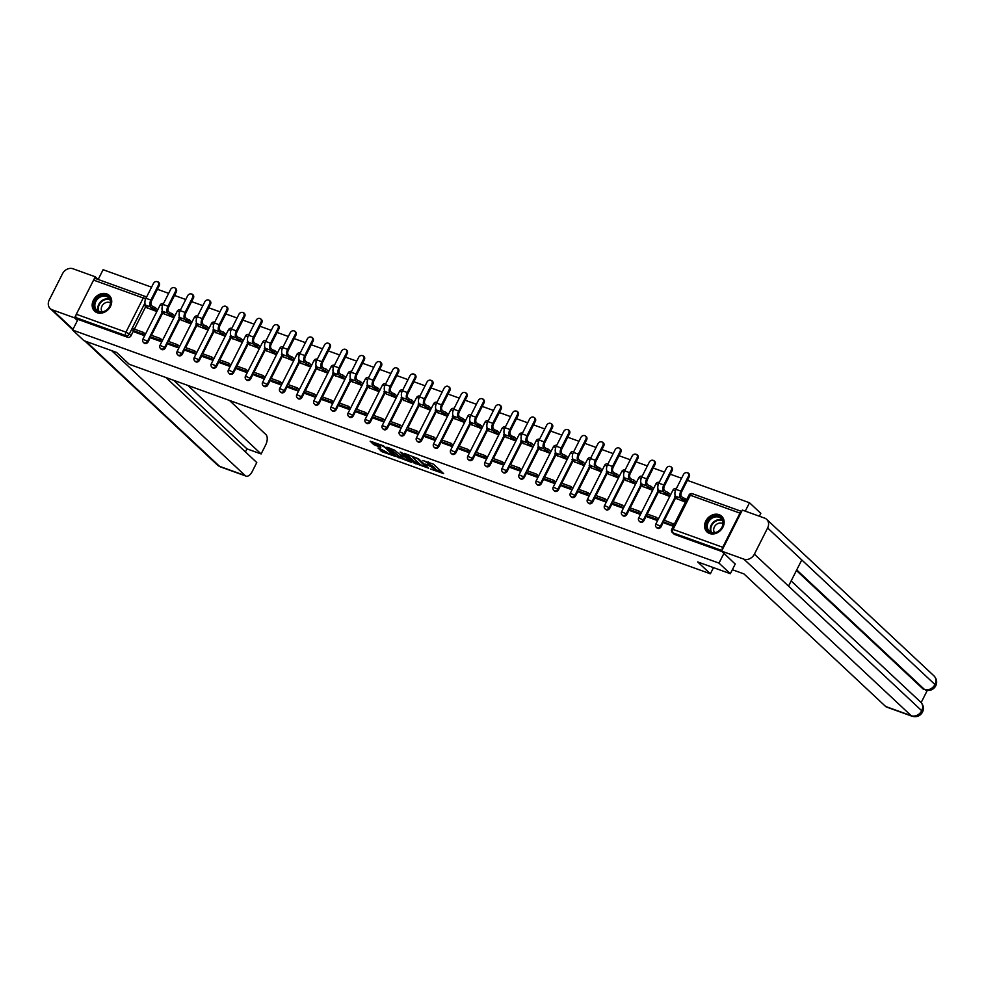 <?xml version="1.0" encoding="UTF-8"?>
<svg xmlns="http://www.w3.org/2000/svg" width="985" height="985" viewBox="0 0 985 985"><rect width="100%" height="100%" fill="white"/><g stroke="black" fill="none" stroke-linecap="round" stroke-linejoin="round"><path stroke-width="1.48" d="M430.543 469.008L443.644 473.625L433.585 464.218L422.774 460.451A4.322 0.813 -153.2 0 1 428.007 463.369L428.844 464.157A4.322 0.813 -153.2 0 1 429.263 464.858A4.322 0.813 -153.2 0 1 427.194 464.588L425.348 464.144L427.97 465.314A4.322 0.813 -153.2 0 1 433.203 468.232L434.04 469.008A4.322 0.813 -153.2 0 1 434.459 469.722A4.322 0.813 -153.2 0 1 432.39 469.451L430.543 469.008M709.606 533.501A10.749 8.853 -46.9 0 0 721.98 528.723A10.749 8.853 -46.9 0 0 721.697 516.251A10.749 8.853 -46.9 0 0 719.112 514.675A10.749 8.853 -46.9 0 0 706.737 519.452A10.749 8.853 -46.9 0 0 707.021 531.937A10.749 8.853 -46.9 0 0 709.606 533.501M97.183 312.713A10.749 8.853 -46.9 0 0 109.557 307.936A10.749 8.853 -46.9 0 0 109.286 295.451A10.749 8.853 -46.9 0 0 106.7 293.887A10.749 8.853 -46.9 0 0 94.326 298.664A10.749 8.853 -46.9 0 0 94.597 311.137A10.749 8.853 -46.9 0 0 97.183 312.713M378.031 448.027L381.971 451.721L395.305 456.375L383.485 445.836L370.138 441.181L373.684 444.58L380.752 447.449L379.582 445.737A3.62 0.69 -153.2 0 1 379.225 445.146A3.62 0.69 -153.2 0 1 381.835 445.725A3.62 0.69 -153.2 0 1 385.332 447.818L391.956 454.011A3.62 0.69 -153.2 0 1 392.301 454.602A3.62 0.69 -153.2 0 1 389.691 454.011A3.62 0.69 -153.2 0 1 386.194 451.93L378.031 448.027M735.278 563.925L730.328 573.701L697.675 561.93L710.37 573.799L129.294 364.315L116.599 352.433L83.934 340.662L72.607 330.061L719.001 563.112L723.95 553.324M730.328 573.701L719.001 563.112M413.786 462.864L428.635 468.22L418.576 458.813L404.244 453.322L413.786 462.864L414.402 461.657L419.45 463.8M411.385 462.322L397.053 456.831L386.871 447.202L394.591 450.157L400.304 454.885L404.552 456.277L400.169 452.078L401.683 452.62L411.595 461.903M145.743 306.594L134.366 329.125M133.431 330.972L131.067 335.663L129.306 334.013A2.758 2.265 133.1 0 1 125.895 335.626L76.239 317.736A2.758 1.465 -70.2 0 1 76.325 314.252L93.587 280.097A2.758 1.465 -70.2 0 1 95.656 278.57A2.758 1.465 -70.2 0 1 95.939 278.743M759.373 516.226L760.826 513.345L749.499 502.756L687.419 480.372M681.571 478.267L670.317 474.204M664.469 472.098L653.227 468.047M647.367 465.93L636.125 461.879M630.277 459.773L619.036 455.723M613.175 453.605L601.933 449.554M596.085 447.436L584.844 443.385M578.983 441.28L567.742 437.229M561.893 435.111L550.64 431.061M544.791 428.955L533.55 424.892M527.689 422.787L516.448 418.736M510.599 416.618L499.358 412.567M493.497 410.462L482.256 406.411M476.408 404.293L465.154 400.242M459.305 398.137L448.064 394.074M442.203 391.968L430.962 387.918M425.114 385.8L413.872 381.749M408.012 379.644L396.77 375.581M390.922 373.475L379.681 369.424M373.82 367.306L362.579 363.256M356.73 361.15L345.476 357.099M339.628 354.982L328.387 350.931M322.526 348.825L311.285 344.762M305.436 342.657L294.195 338.606M288.334 336.488L277.093 332.438M271.244 330.332L260.003 326.269M254.142 324.163L242.901 320.113M237.053 317.995L225.799 313.944M219.95 311.839L208.709 307.788M202.848 305.67L191.607 301.619M185.759 299.514L174.517 295.451M168.657 293.345L157.415 289.295M151.567 287.177L103.105 269.705L98.168 279.469M72.607 330.061L78.012 319.386L76.239 317.736M741.57 511.584A2.758 1.465 109.8 0 0 739.981 513.136L722.719 547.291A2.758 1.465 109.8 0 0 722.227 549.876M745.263 511.141L749.499 502.756M676.892 498.742L685.437 502.128M664.579 523.121L673.235 526.273M647.477 516.965L657.34 520.536L658.251 518.726L657.574 518.492M659.802 492.574L669.529 496.403L670.44 494.581L668.052 492.389L667.264 493.953L669.64 496.181M630.388 510.796L640.238 514.379L641.149 512.569L640.484 512.323M642.7 486.418L652.427 490.235L653.289 488.4M613.286 504.64L623.136 508.211L624.059 506.401L623.382 506.155M625.61 480.249L635.337 484.066L636.199 482.244M596.196 498.472L606.046 502.054L606.957 500.232L606.28 499.998M608.508 474.093L618.235 477.91L619.097 476.075M579.094 492.303L588.944 495.886L589.867 494.076L589.19 493.83M591.406 467.924L601.145 471.741L602.007 469.907M561.992 486.147L571.854 489.717L572.765 487.907L572.088 487.673M574.317 461.756L584.043 465.573L584.905 463.75M544.902 479.978L554.752 483.561L555.663 481.751L554.998 481.505M557.214 455.599L566.954 459.416L567.803 457.582M527.8 473.822L537.662 477.393L538.573 475.583L537.896 475.336M540.125 449.431L549.852 453.248L550.763 451.438L548.374 449.234L547.586 450.81L549.962 453.026M510.71 467.653L520.56 471.224L521.471 469.414L520.806 469.18M523.023 443.262L532.75 447.091L533.611 445.257M493.608 461.485L503.458 465.068L504.382 463.258L503.704 463.012M505.933 437.106L515.66 440.923L516.522 439.088M476.518 455.329L486.368 458.899L487.279 457.089L486.602 456.843M488.831 430.938L498.558 434.754L499.42 432.932M459.416 449.16L469.266 452.743L470.177 450.933L469.513 450.687M471.729 424.781L481.468 428.598L482.33 426.764M442.314 442.991L452.177 446.574L453.088 444.764L452.41 444.518M454.639 418.613L464.366 422.43L465.228 420.595M425.224 436.835L435.075 440.406L435.986 438.596L435.321 438.362M437.537 412.444L447.276 416.261L448.126 414.439M408.122 430.667L417.972 434.25L418.896 432.44L418.219 432.193M420.447 406.288L430.174 410.105L431.036 408.27M401.658 426.53L399.861 424.843L390.097 421.321L389.309 422.897L391.02 424.523L400.883 428.081L401.794 426.271L401.117 426.025M403.345 400.119L413.072 403.936L413.934 402.114M373.931 418.342L383.781 421.912L384.704 420.102L384.027 419.869M386.243 393.951L395.982 397.78L396.844 395.945M356.829 412.173L366.691 415.756L367.602 413.946L366.925 413.7M369.153 387.794L378.88 391.611L379.742 389.777M339.739 406.017L349.589 409.588L350.5 407.778L349.835 407.531M352.051 381.626L361.79 385.443L362.64 383.621M322.637 399.848L332.499 403.431L333.41 401.621L332.733 401.375M334.962 375.47L344.688 379.287L345.55 377.452M305.547 393.68L315.397 397.263L316.308 395.453L315.643 395.207M317.86 369.301L327.586 373.118L328.448 371.283M288.445 387.524L298.295 391.094L299.218 389.284L298.541 389.05M300.77 363.133L310.497 366.962L311.358 365.127M281.981 383.387L280.171 381.7L270.419 378.178L269.631 379.742L271.343 381.38L281.205 384.938L282.116 383.128L281.439 382.882M283.668 356.976L293.395 360.793L294.256 358.959M254.253 375.199L264.103 378.769L265.027 376.959L264.349 376.713M266.566 350.808L276.305 354.625L277.167 352.802M237.151 369.03L247.013 372.613L247.924 370.791L247.247 370.557M249.476 344.651L259.203 348.468L260.065 346.634M220.061 362.862L229.911 366.445L230.822 364.635L230.158 364.388M232.374 338.483L242.113 342.3L242.963 340.465M202.959 356.705L212.809 360.276L213.733 358.466L213.055 358.232M215.284 332.314L225.011 336.131L225.873 334.309M185.87 350.537L195.72 354.12L196.631 352.31L195.966 352.064M198.182 326.158L207.909 329.975L208.771 328.14M168.767 344.368L178.617 347.951L179.541 346.141L178.864 345.895M181.092 319.99L190.819 323.806L191.681 321.984M162.303 340.244L160.493 338.544L150.742 335.035L149.954 336.599L151.665 338.237L161.528 341.783L162.439 339.973L161.762 339.739M163.99 313.821L173.717 317.65L174.579 315.816M134.576 332.043L144.426 335.626L145.337 333.817L144.672 333.57M146.888 307.665L156.627 311.482L157.489 309.647M162.845 312.75L151.468 335.294M150.533 337.141L148.169 341.82L147.541 341.241A2.758 2.265 133.1 0 1 143.465 342.46L144.093 343.039A2.758 2.265 -46.9 0 0 148.169 341.82M179.947 318.918L168.558 341.45M167.622 343.309L165.258 347.988L164.63 347.397A2.758 2.265 133.1 0 1 160.555 348.616L161.183 349.207A2.758 2.265 -46.9 0 0 165.258 347.988M197.037 325.087L185.66 347.619M184.724 349.466L182.36 354.144L181.732 353.566A2.758 2.265 133.1 0 1 177.657 354.785L178.285 355.376A2.758 2.265 -46.9 0 0 182.36 354.144M214.139 331.243L202.75 353.787M201.814 355.634L199.45 360.313L198.822 359.734A2.758 2.265 133.1 0 1 194.759 360.953L195.375 361.532A2.758 2.265 -46.9 0 0 199.45 360.313M231.229 337.412L219.852 359.944M218.916 361.79L216.552 366.482L215.924 365.891A2.758 2.265 133.1 0 1 211.849 367.11L212.477 367.7A2.758 2.265 -46.9 0 0 216.552 366.482M248.331 343.58L236.942 366.112M236.018 367.959L233.642 372.638L233.026 372.059A2.758 2.265 133.1 0 1 228.951 373.278L229.579 373.869A2.758 2.265 -46.9 0 0 233.642 372.638M265.433 349.737L254.044 372.268M253.108 374.128L250.744 378.806L250.116 378.215A2.758 2.265 133.1 0 1 246.041 379.447L246.669 380.025A2.758 2.265 -46.9 0 0 250.744 378.806M282.523 355.905L271.146 378.437M270.21 380.284L267.846 384.975L267.218 384.384A2.758 2.265 133.1 0 1 263.143 385.603L263.771 386.194A2.758 2.265 -46.9 0 0 267.846 384.975M299.625 362.061L288.236 384.606M287.3 386.452L284.936 391.131L284.308 390.552A2.758 2.265 133.1 0 1 280.232 391.771L280.86 392.35A2.758 2.265 -46.9 0 0 284.936 391.131M316.714 368.23L305.338 390.762M304.402 392.621L302.038 397.3L301.41 396.709A2.758 2.265 133.1 0 1 297.335 397.928L297.962 398.519A2.758 2.265 -46.9 0 0 302.038 397.3M333.817 374.398L322.427 396.93M321.492 398.777L319.128 403.456L318.5 402.877A2.758 2.265 133.1 0 1 314.437 404.096L315.052 404.687A2.758 2.265 -46.9 0 0 319.128 403.456M350.906 380.555L339.529 403.099M338.594 404.946L336.23 409.625L335.602 409.034A2.758 2.265 133.1 0 1 331.526 410.265L332.154 410.844A2.758 2.265 -46.9 0 0 336.23 409.625M368.008 386.723L356.619 409.255M355.696 411.102L353.332 415.793L352.704 415.202A2.758 2.265 133.1 0 1 348.628 416.421L349.256 417.012A2.758 2.265 -46.9 0 0 353.332 415.793M385.11 392.892L373.721 415.424M372.786 417.271L370.422 421.949L369.794 421.371A2.758 2.265 133.1 0 1 365.718 422.59L366.346 423.168A2.758 2.265 -46.9 0 0 370.422 421.949M402.2 399.048L390.823 421.58M389.888 423.439L387.524 428.118L386.896 427.527A2.758 2.265 133.1 0 1 382.82 428.758L383.448 429.337A2.758 2.265 -46.9 0 0 387.524 428.118M419.302 405.217L407.913 427.749M406.977 429.595L404.613 434.286L403.985 433.695A2.758 2.265 133.1 0 1 399.922 434.914L400.538 435.505A2.758 2.265 -46.9 0 0 404.613 434.286M436.392 411.373L425.015 433.917M424.079 435.764L421.715 440.443L421.087 439.864A2.758 2.265 133.1 0 1 417.012 441.083L417.64 441.662A2.758 2.265 -46.9 0 0 421.715 440.443M453.494 417.541L442.105 440.073M441.169 441.933L438.805 446.611L438.19 446.02A2.758 2.265 133.1 0 1 434.114 447.239L434.742 447.83A2.758 2.265 -46.9 0 0 438.805 446.611M470.584 423.71L459.207 446.242M458.271 448.089L455.907 452.768L455.279 452.189A2.758 2.265 133.1 0 1 451.204 453.408L451.832 453.999A2.758 2.265 -46.9 0 0 455.907 452.768M487.686 429.866L476.309 452.41M475.373 454.257L473.009 458.936L472.381 458.345A2.758 2.265 133.1 0 1 468.306 459.576L468.934 460.155A2.758 2.265 -46.9 0 0 473.009 458.936M504.788 436.035L493.399 458.567M492.463 460.414L490.099 465.105L489.471 464.514A2.758 2.265 133.1 0 1 485.396 465.733L486.024 466.324A2.758 2.265 -46.9 0 0 490.099 465.105M521.878 442.203L510.501 464.735M509.565 466.582L507.201 471.261L506.573 470.682A2.758 2.265 133.1 0 1 502.498 471.901L503.126 472.48A2.758 2.265 -46.9 0 0 507.201 471.261M538.98 448.36L527.591 470.892M526.655 472.751L524.291 477.429L523.663 476.838A2.758 2.265 133.1 0 1 519.6 478.057L520.215 478.648A2.758 2.265 -46.9 0 0 524.291 477.429M556.069 454.528L544.693 477.06M543.757 478.907L541.393 483.598L540.765 483.007A2.758 2.265 133.1 0 1 536.69 484.226L537.317 484.817A2.758 2.265 -46.9 0 0 541.393 483.598M573.171 460.685L561.782 483.229M560.859 485.076L558.483 489.754L557.867 489.176A2.758 2.265 133.1 0 1 553.792 490.395L554.42 490.973A2.758 2.265 -46.9 0 0 558.483 489.754M590.274 466.853L578.885 489.385M577.949 491.232L575.585 495.923L574.957 495.332A2.758 2.265 133.1 0 1 570.881 496.551L571.509 497.142A2.758 2.265 -46.9 0 0 575.585 495.923M607.363 473.022L595.987 495.553M595.051 497.4L592.687 502.079L592.059 501.5A2.758 2.265 133.1 0 1 587.983 502.719L588.611 503.31A2.758 2.265 -46.9 0 0 592.687 502.079M624.465 479.178L613.076 501.71M612.141 503.569L609.777 508.248L609.149 507.657A2.758 2.265 133.1 0 1 605.073 508.888L605.701 509.467A2.758 2.265 -46.9 0 0 609.777 508.248M641.555 485.346L630.178 507.878M629.243 509.725L626.879 514.416L626.251 513.825A2.758 2.265 133.1 0 1 622.175 515.044L622.803 515.635A2.758 2.265 -46.9 0 0 626.879 514.416M658.657 491.503L647.268 514.047M646.332 515.894L643.968 520.572L643.353 519.994A2.758 2.265 133.1 0 1 639.277 521.213L639.905 521.791A2.758 2.265 -46.9 0 0 643.968 520.572M675.747 497.671L664.37 520.203M663.434 522.062L661.07 526.741L660.442 526.15A2.758 2.265 133.1 0 1 656.367 527.369L656.995 527.96A2.758 2.265 -46.9 0 0 661.07 526.741M710.37 573.799L713.485 567.631M78.012 319.386L127.656 337.289A2.758 2.265 -46.9 0 0 131.067 335.663M722.103 551.6L674.75 534.523A2.758 2.265 133.1 0 1 674.097 534.129L672.324 532.479A2.758 2.265 133.1 0 0 672.989 532.873L721.907 550.516M434.459 469.722L435.075 468.515A4.322 0.813 -153.2 0 0 434.656 467.801L434.04 469.008M429.472 464.464A4.322 0.813 -153.2 0 1 433.819 467.025L434.656 467.801M429.263 464.858L429.879 463.652A4.322 0.813 -153.2 0 0 429.46 462.95L428.844 464.157M428.524 462.076A4.322 0.813 -153.2 0 1 428.623 462.162L429.46 462.95M434.68 469.291L441.711 471.827M406.263 454.048L414.402 461.657M426.148 467.198L417.689 458.838L414.981 457.643A4.322 0.813 -153.2 0 0 412.912 457.36A4.322 0.813 -153.2 0 0 413.331 458.074L419.364 463.726A4.322 0.813 -153.2 0 0 424.584 466.631L426.148 467.198M409.982 460.389L409.243 460.118M402.717 457.766L399.307 456.535L398.691 457.742M389.531 448.015L399.307 456.535M402.902 457.939A3.62 0.69 -153.2 0 0 406.399 460.02A3.62 0.69 -153.2 0 0 408.997 460.611A3.62 0.69 -153.2 0 0 408.652 460.007L404.687 456.917L400.439 455.538L402.902 457.939M372.81 441.994L379.385 445.528M380.038 448.754L385.997 451.746M392.547 454.11L393.249 454.356M688.133 472.96L688.872 473.65A3.103 2.561 133.1 0 1 689.217 476.802L688.478 476.112A3.103 2.561 -46.9 0 0 683.553 474.339L675.956 489.36A5.504 2.943 109.8 0 0 675.796 496.329L677.015 497.474L674.602 496.6L677.434 499.247M675.205 495.418L674.602 496.6M688.478 476.112L680.894 491.146A5.504 2.943 109.8 0 0 680.721 498.102L681.952 499.247L682.74 497.684L681.521 496.538A3.718 1.982 -70.2 0 1 681.632 491.835L689.217 476.802M682.74 497.684L685.154 498.545L684.366 500.121L685.782 501.451M686.57 499.875L685.154 498.545M674.257 524.266L663.656 519.945L662.856 521.521L673.469 525.83M662.856 521.521L664.629 523.17M673.408 523.466L672.607 525.03M681.952 499.247L684.366 500.121M732.347 569.724L743.921 573.898L885.638 706.479L911.224 715.713L743.897 559.16L721.599 551.12L735.204 564.048M743.897 559.16A8.471 6.981 -46.9 0 0 754.387 554.173L788.542 586.112L801.765 559.923L767.623 527.972L754.387 554.173M767.623 527.972A8.471 6.981 -46.9 0 0 766.662 519.354A8.471 6.981 -46.9 0 0 764.631 518.122L742.333 510.082L721.599 551.12M921.147 702.576L927.279 690.436M912.085 716.243C916.715 717.425 920.199 716.046 922.514 712.081L921.714 710.714A8.471 6.981 -46.9 0 1 911.224 715.713A8.262 4.408 109.8 0 0 912.085 716.243L886.488 707.021A8.262 4.408 -70.2 0 1 885.638 706.479M923.007 688.921L923.868 689.451A8.262 4.408 -70.2 0 1 923.007 688.921L796.422 570.5M796.717 569.921L924.484 689.451A8.471 6.981 -46.9 0 0 934.95 684.526L935.75 685.88C937.388 682.26 936.797 678.936 934.002 675.907L766.662 519.354M111.625 350.648L245.166 475.57A8.262 4.408 109.8 0 0 246.016 476.112A8.262 4.408 109.8 0 0 252.234 471.532L256.777 462.531L165.899 377.514M72.791 329.704L50.198 308.564A8.471 6.981 -46.9 0 1 49.25 299.945L62.486 273.756A8.471 6.981 -46.9 0 1 72.976 268.757L95.274 276.797L98.106 279.445M50.198 308.564A8.471 6.981 -46.9 0 0 52.242 309.807L74.54 317.847L76.116 314.732M93.834 279.654L95.274 276.797M245.425 451.918L246.964 448.864L261.111 453.962L265.654 444.974A8.262 4.408 109.8 0 0 265.888 434.533L229.419 400.415M261.111 453.962L187.852 385.418M74.54 317.847L77.421 320.544M246.964 448.864L173.705 380.321M722.214 527.184A9.296 7.671 133.1 0 1 710.702 532.663A9.296 7.671 133.1 0 1 707.415 521.853A9.296 7.671 133.1 0 1 718.927 516.374A9.296 7.671 133.1 0 1 722.214 527.184M708.252 522.309A8.606 7.092 -46.9 0 0 709.225 531.063A8.606 7.092 -46.9 0 0 721.943 527.258A8.606 7.092 -46.9 0 0 720.983 518.492A8.606 7.092 -46.9 0 0 708.252 522.309M722.916 523.786A6.132 5.048 -46.9 0 0 714.384 526.913A6.132 5.048 -46.9 0 0 714.617 532.651M722.461 517.076A10.675 8.803 -46.9 0 0 722.103 516.719A10.675 8.803 -46.9 0 0 706.319 521.459A10.675 8.803 -46.9 0 0 707.525 532.306A10.675 8.803 -46.9 0 0 707.895 532.639M109.791 306.384A9.296 7.671 133.1 0 1 98.278 311.876A9.296 7.671 133.1 0 1 95.003 301.053A9.296 7.671 133.1 0 1 106.515 295.574A9.296 7.671 133.1 0 1 109.791 306.384M95.828 301.521A8.606 7.092 -46.9 0 0 96.801 310.275A8.606 7.092 -46.9 0 0 109.532 306.458A8.606 7.092 -46.9 0 0 108.559 297.704A8.606 7.092 -46.9 0 0 95.828 301.521M110.505 302.986A6.132 5.048 -46.9 0 0 101.96 306.113A6.132 5.048 -46.9 0 0 102.206 311.863M110.037 296.276A10.675 8.803 -46.9 0 0 109.692 295.931A10.675 8.803 -46.9 0 0 93.907 300.659A10.675 8.803 -46.9 0 0 95.102 311.519A10.675 8.803 -46.9 0 0 95.471 311.839M671.031 466.804L671.77 467.493A3.103 2.561 133.1 0 1 672.127 470.645L671.388 469.956A3.103 2.561 -46.9 0 0 666.451 468.171L658.854 483.204A5.504 2.943 109.8 0 0 658.694 490.161L659.925 491.306L657.512 490.431L660.344 493.079M658.103 489.25L657.512 490.431M671.388 469.956L663.791 484.977A5.504 2.943 109.8 0 0 663.631 491.934L664.85 493.079L665.651 491.515L664.419 490.37A3.718 1.982 -70.2 0 1 664.53 485.679L672.127 470.645M665.651 491.515L668.052 492.389M658.115 518.996L656.305 517.297L646.554 513.788L645.766 515.352L655.517 518.873L657.278 520.523M645.766 515.352L647.527 517.002M656.305 517.297L655.517 518.873M664.85 493.079L667.264 493.953M653.942 460.635L654.68 461.325A3.103 2.561 133.1 0 1 655.025 464.477L654.286 463.787A3.103 2.561 -46.9 0 0 649.349 462.014L641.764 477.035A5.504 2.943 109.8 0 0 641.604 483.992L642.823 485.137L640.41 484.275L643.242 486.922M641.013 483.093L640.41 484.275M654.286 463.787L646.689 478.821A5.504 2.943 109.8 0 0 646.529 485.777L647.761 486.922L648.549 485.346L647.33 484.201A3.718 1.982 -70.2 0 1 647.441 479.51L655.025 464.477M648.549 485.346L650.962 486.221L650.162 487.784L652.55 490.013M653.338 488.449L650.962 486.221M641.013 512.828L639.216 511.141L629.452 507.62L628.664 509.196L638.415 512.705L640.188 514.355M628.664 509.196L630.425 510.846M639.216 511.141L638.415 512.705M647.761 486.922L650.162 487.784M636.839 454.467L637.578 455.168A3.103 2.561 133.1 0 1 637.935 458.32L637.184 457.619A3.103 2.561 -46.9 0 0 632.259 455.846L624.662 470.879A5.504 2.943 109.8 0 0 624.502 477.836L625.721 478.981L623.32 478.107L626.14 480.754M623.911 476.925L623.32 478.107M637.184 457.619L629.6 472.652A5.504 2.943 109.8 0 0 629.44 479.609L630.659 480.754L631.447 479.19L630.228 478.045A3.718 1.982 -70.2 0 1 630.338 473.342L637.935 458.32M631.447 479.19L633.86 480.052L633.072 481.628L635.448 483.844M636.236 482.281L633.86 480.052M623.924 506.659L622.114 504.973L612.362 501.451L611.562 503.027L621.326 506.549L623.086 508.198M611.562 503.027L613.335 504.677M622.114 504.973L621.326 506.549M630.659 480.754L633.072 481.628M619.75 448.31L620.488 449A3.103 2.561 133.1 0 1 620.833 452.152L620.094 451.462A3.103 2.561 -46.9 0 0 615.157 449.677L607.573 464.711A5.504 2.943 109.8 0 0 607.413 471.667L608.631 472.812L606.218 471.95L609.05 474.598M606.822 470.756L606.218 471.95M620.094 451.462L612.498 466.484A5.504 2.943 109.8 0 0 612.338 473.453L613.556 474.598L614.357 473.022L613.126 471.877A3.718 1.982 -70.2 0 1 613.236 467.185L620.833 452.152M614.357 473.022L616.77 473.896L615.97 475.459L618.346 477.688M619.146 476.112L616.77 473.896M606.822 500.503L605.012 498.804L595.26 495.295L594.472 496.859L604.224 500.38L605.984 502.03M594.472 496.859L596.233 498.508M605.012 498.804L604.224 500.38M613.556 474.598L615.97 475.459M602.648 442.142L603.386 442.831A3.103 2.561 133.1 0 1 603.731 445.983L602.992 445.294A3.103 2.561 -46.9 0 0 598.067 443.521L590.471 458.542A5.504 2.943 109.8 0 0 590.31 465.511L591.529 466.656L589.116 465.782L591.948 468.429M589.719 464.6L589.116 465.782M602.992 445.294L595.408 460.327A5.504 2.943 109.8 0 0 595.236 467.284L596.467 468.429L597.255 466.853L596.036 465.72A3.718 1.982 -70.2 0 1 596.147 461.017L603.731 445.983M597.255 466.853L599.668 467.727L598.88 469.303L601.256 471.519M602.044 469.956L599.668 467.727M589.732 494.335L587.922 492.648L578.17 489.126L577.37 490.702L587.134 494.211L588.895 495.861M577.37 490.702L579.143 492.352M587.922 492.648L587.134 494.211M596.467 468.429L598.88 469.303M585.546 435.986L586.284 436.675A3.103 2.561 133.1 0 1 586.641 439.827L585.903 439.138A3.103 2.561 -46.9 0 0 580.965 437.352L573.381 452.386A5.504 2.943 109.8 0 0 573.208 459.342L574.44 460.488L572.026 459.613L574.858 462.26M572.617 458.431L572.026 459.613M585.903 439.138L578.306 454.159A5.504 2.943 109.8 0 0 578.146 461.115L579.365 462.26L580.165 460.697L578.934 459.552A3.718 1.982 -70.2 0 1 579.045 454.848L586.641 439.827M580.165 460.697L582.566 461.559L581.778 463.135L584.154 465.363M584.955 463.787L582.566 461.559M572.63 488.178L570.82 486.479L561.068 482.97L560.28 484.534L570.032 488.055L571.792 489.705M560.28 484.534L562.041 486.184M570.82 486.479L570.032 488.055M579.365 462.26L581.778 463.135M568.456 429.817L569.195 430.507A3.103 2.561 133.1 0 1 569.539 433.659L568.801 432.969A3.103 2.561 -46.9 0 0 563.876 431.196L556.279 446.217A5.504 2.943 109.8 0 0 556.119 453.174L557.338 454.319L554.924 453.457L557.756 456.104M555.528 452.275L554.924 453.457M568.801 432.969L561.216 448.003A5.504 2.943 109.8 0 0 561.044 454.959L562.275 456.104L563.063 454.528L561.844 453.383A3.718 1.982 -70.2 0 1 561.955 448.692L569.539 433.659M563.063 454.528L565.476 455.402L564.688 456.966L567.064 459.195M567.852 457.631L565.476 455.402M555.54 482.01L553.73 480.323L543.979 476.802L543.178 478.365L552.93 481.887L554.703 483.536M543.178 478.365L544.939 480.015M553.73 480.323L552.93 481.887M562.275 456.104L564.688 456.966M551.354 423.648L552.092 424.35A3.103 2.561 133.1 0 1 552.45 427.502L551.711 426.8A3.103 2.561 -46.9 0 0 546.774 425.027L539.177 440.061A5.504 2.943 109.8 0 0 539.017 447.018L540.248 448.163L537.835 447.288L540.667 449.936M538.426 446.106L537.835 447.288M551.711 426.8L544.114 441.834A5.504 2.943 109.8 0 0 543.954 448.791L545.173 449.936L545.973 448.372L544.742 447.227A3.718 1.982 -70.2 0 1 544.853 442.524L552.45 427.502M545.973 448.372L548.374 449.234M538.438 475.841L536.628 474.154L526.876 470.633L526.088 472.209L535.84 475.718L537.601 477.368M526.088 472.209L527.849 473.859M536.628 474.154L535.84 475.718M545.173 449.936L547.586 450.81M534.264 417.492L535.003 418.182A3.103 2.561 133.1 0 1 535.347 421.334L534.609 420.644A3.103 2.561 -46.9 0 0 529.671 418.859L522.087 433.892A5.504 2.943 109.8 0 0 521.927 440.849L523.146 441.994L520.733 441.12L523.564 443.767M521.336 439.938L520.733 441.12M534.609 420.644L527.012 435.665A5.504 2.943 109.8 0 0 526.852 442.622L528.083 443.767L528.871 442.203L527.652 441.058A3.718 1.982 -70.2 0 1 527.751 436.367L535.347 421.334M528.871 442.203L531.284 443.078L530.484 444.641L532.86 446.87M533.661 445.294L531.284 443.078M521.336 469.685L519.538 467.986L509.774 464.477L508.986 466.04L518.738 469.562L520.499 471.212M508.986 466.04L510.747 467.69M519.538 467.986L518.738 469.562M528.083 443.767L530.484 444.641M517.162 411.324L517.901 412.013A3.103 2.561 133.1 0 1 518.245 415.165L517.507 414.476A3.103 2.561 -46.9 0 0 512.582 412.703L504.985 427.724A5.504 2.943 109.8 0 0 504.825 434.68L506.044 435.826L503.643 434.964L506.462 437.611M504.234 433.782L503.643 434.964M517.507 414.476L509.922 429.509A5.504 2.943 109.8 0 0 509.762 436.466L510.981 437.611L511.769 436.035L510.55 434.89A3.718 1.982 -70.2 0 1 510.661 430.199L518.245 415.165M511.769 436.035L514.182 436.909L513.394 438.473L515.771 440.701M516.559 439.138L514.182 436.909M504.246 463.516L502.436 461.83L492.685 458.308L491.884 459.884L501.648 463.393L503.409 465.043M491.884 459.884L493.657 461.534M502.436 461.83L501.648 463.393M510.981 437.611L513.394 438.473M500.06 405.155L500.811 405.857A3.103 2.561 133.1 0 1 501.156 409.009L500.417 408.307A3.103 2.561 -46.9 0 0 495.48 406.534L487.895 421.568A5.504 2.943 109.8 0 0 487.723 428.524L488.954 429.669L486.541 428.795L489.373 431.442M487.144 427.613L486.541 428.795M500.417 408.307L492.82 423.341A5.504 2.943 109.8 0 0 492.66 430.297L493.879 431.442L494.679 429.879L493.448 428.734A3.718 1.982 -70.2 0 1 493.559 424.03L501.156 409.009M494.679 429.879L497.093 430.74L496.292 432.316L498.669 434.533M499.469 432.969L497.093 430.74M487.144 457.348L485.334 455.661L475.583 452.14L474.795 453.716L484.546 457.237L486.307 458.887M474.795 453.716L476.555 455.365M485.334 455.661L484.546 457.237M493.879 431.442L496.292 432.316M482.97 398.999L483.709 399.688A3.103 2.561 133.1 0 1 484.054 402.84L483.315 402.151A3.103 2.561 -46.9 0 0 478.39 400.366L470.793 415.399A5.504 2.943 109.8 0 0 470.633 422.356L471.852 423.501L469.439 422.639L472.271 425.286M470.042 421.445L469.439 422.639M483.315 402.151L475.73 417.172A5.504 2.943 109.8 0 0 475.558 424.141L476.789 425.286L477.577 423.71L476.358 422.565A3.718 1.982 -70.2 0 1 476.469 417.874L484.054 402.84M477.577 423.71L479.99 424.584L479.202 426.148L481.579 428.377M482.367 426.8L479.99 424.584M470.054 451.192L468.244 449.492L458.493 445.983L457.693 447.547L467.444 451.068L469.217 452.718M457.693 447.547L459.466 449.197M468.244 449.492L467.444 451.068M476.789 425.286L479.202 426.148M465.868 392.83L466.607 393.52A3.103 2.561 133.1 0 1 466.964 396.672L466.225 395.982A3.103 2.561 -46.9 0 0 461.288 394.209L453.691 409.231A5.504 2.943 109.8 0 0 453.531 416.199L454.762 417.344L452.349 416.47L455.181 419.117M452.94 415.288L452.349 416.47M466.225 395.982L458.628 411.016A5.504 2.943 109.8 0 0 458.468 417.972L459.687 419.117L460.488 417.554L459.256 416.409A3.718 1.982 -70.2 0 1 459.367 411.705L466.964 396.672M460.488 417.554L462.888 418.416L462.1 419.992L464.477 422.208M465.277 420.644L462.888 418.416M452.952 445.023L451.142 443.336L441.391 439.815L440.603 441.391L450.354 444.9L452.115 446.55M440.603 441.391L442.363 443.041M451.142 443.336L450.354 444.9M459.687 419.117L462.1 419.992M448.778 386.674L449.517 387.364A3.103 2.561 133.1 0 1 449.862 390.516L449.123 389.826A3.103 2.561 -46.9 0 0 444.186 388.041L436.601 403.074A5.504 2.943 109.8 0 0 436.441 410.031L437.66 411.176L435.247 410.302L438.079 412.949M435.85 409.12L435.247 410.302M449.123 389.826L441.526 404.847A5.504 2.943 109.8 0 0 441.366 411.804L442.597 412.949L443.385 411.385L442.166 410.24A3.718 1.982 -70.2 0 1 442.277 405.537L449.862 390.516M443.385 411.385L445.799 412.259L444.998 413.823L447.387 416.052M448.175 414.476L445.799 412.259M435.863 438.867L434.053 437.168L424.289 433.659L423.501 435.222L433.252 438.744L435.025 440.394M423.501 435.222L425.261 436.872M434.053 437.168L433.252 438.744M442.597 412.949L444.998 413.823M431.676 380.505L432.415 381.195A3.103 2.561 133.1 0 1 432.772 384.347L432.021 383.658A3.103 2.561 -46.9 0 0 427.096 381.885L419.499 396.906A5.504 2.943 109.8 0 0 419.339 403.862L420.57 405.007L418.157 404.145L420.989 406.793M418.748 402.963L418.157 404.145M432.021 383.658L424.437 398.691A5.504 2.943 109.8 0 0 424.276 405.648L425.495 406.793L426.283 405.217L425.064 404.072A3.718 1.982 -70.2 0 1 425.175 399.381L432.772 384.347M426.283 405.217L428.697 406.091L427.909 407.655L430.285 409.883M431.073 408.319L428.697 406.091M418.76 432.698L416.95 431.011L407.199 427.49L406.399 429.054L416.162 432.575L417.923 434.225M406.399 429.054L408.172 430.716M416.95 431.011L416.162 432.575M425.495 406.793L427.909 407.655M414.587 374.337L415.325 375.039A3.103 2.561 133.1 0 1 415.67 378.191L414.931 377.489A3.103 2.561 -46.9 0 0 409.994 375.716L402.409 390.75A5.504 2.943 109.8 0 0 402.249 397.706L403.468 398.851L401.055 397.977L403.887 400.624M401.658 396.795L401.055 397.977M414.931 377.489L407.334 392.522A5.504 2.943 109.8 0 0 407.174 399.479L408.393 400.624L409.194 399.06L407.962 397.915A3.718 1.982 -70.2 0 1 408.073 393.212L415.67 378.191M409.194 399.06L411.607 399.922L410.807 401.498L413.183 403.715M413.983 402.151L411.607 399.922M389.309 422.897L399.06 426.406L400.821 428.069M399.861 424.843L399.06 426.406M408.393 400.624L410.807 401.498M397.484 368.181L398.223 368.87A3.103 2.561 133.1 0 1 398.568 372.022L397.829 371.333A3.103 2.561 -46.9 0 0 392.904 369.547L385.307 384.581A5.504 2.943 109.8 0 0 385.147 391.537L386.366 392.683L383.965 391.808L386.785 394.468M384.556 390.626L383.965 391.808M397.829 371.333L390.245 386.354A5.504 2.943 109.8 0 0 390.085 393.323L391.304 394.468L392.092 392.892L390.873 391.747A3.718 1.982 -70.2 0 1 390.983 387.056L398.568 372.022M392.092 392.892L394.505 393.766L393.717 395.33L396.093 397.558M396.881 395.982L394.505 393.766M384.569 420.373L382.759 418.674L373.007 415.165L372.207 416.729L381.971 420.25L383.731 421.9M372.207 416.729L373.98 418.379M382.759 418.674L381.971 420.25M391.304 394.468L393.717 395.33M380.382 362.012L381.121 362.702A3.103 2.561 133.1 0 1 381.478 365.854L380.739 365.164A3.103 2.561 -46.9 0 0 375.802 363.391L368.218 378.412A5.504 2.943 109.8 0 0 368.045 385.369L369.276 386.514L366.863 385.652L369.695 388.299M367.454 384.47L366.863 385.652M380.739 365.164L373.143 380.198A5.504 2.943 109.8 0 0 372.983 387.154L374.202 388.299L375.002 386.723L373.771 385.578A3.718 1.982 -70.2 0 1 373.881 380.887L381.478 365.854M375.002 386.723L377.415 387.598L376.615 389.161L378.991 391.39M379.791 389.826L377.415 387.598M367.467 414.205L365.657 412.518L355.905 408.997L355.117 410.573L364.869 414.082L366.629 415.732M355.117 410.573L356.878 412.223M365.657 412.518L364.869 414.082M374.202 388.299L376.615 389.161M363.293 355.844L364.031 356.545A3.103 2.561 133.1 0 1 364.376 359.697L363.637 358.996A3.103 2.561 -46.9 0 0 358.712 357.223L351.116 372.256A5.504 2.943 109.8 0 0 350.956 379.213L352.174 380.358L349.761 379.484L352.593 382.131M350.364 378.302L349.761 379.484M363.637 358.996L356.053 374.029A5.504 2.943 109.8 0 0 355.881 380.986L357.112 382.131L357.9 380.567L356.681 379.422A3.718 1.982 -70.2 0 1 356.792 374.719L364.376 359.697M357.9 380.567L360.313 381.429L359.525 383.005L361.901 385.233M362.689 383.658L360.313 381.429M350.377 408.049L348.567 406.349L338.815 402.84L338.015 404.404L347.767 407.925L349.54 409.575M338.015 404.404L339.776 406.054M348.567 406.349L347.767 407.925M357.112 382.131L359.525 383.005M346.191 349.687L346.929 350.377A3.103 2.561 133.1 0 1 347.286 353.529L346.548 352.839A3.103 2.561 -46.9 0 0 341.61 351.054L334.013 366.088A5.504 2.943 109.8 0 0 333.853 373.044L335.085 374.189L332.671 373.327L335.503 375.974M333.262 372.145L332.671 373.327M346.548 352.839L338.951 367.873A5.504 2.943 109.8 0 0 338.791 374.829L340.01 375.974L340.81 374.398L339.579 373.253A3.718 1.982 -70.2 0 1 339.69 368.562L347.286 353.529M340.81 374.398L343.211 375.273L342.423 376.836L344.799 379.065M345.587 377.489L343.211 375.273M333.275 401.88L331.465 400.193L321.713 396.672L320.925 398.236L330.677 401.757L332.438 403.407M320.925 398.236L322.686 399.885M331.465 400.193L330.677 401.757M340.01 375.974L342.423 376.836M329.101 343.519L329.84 344.208A3.103 2.561 133.1 0 1 330.184 347.36L329.446 346.671A3.103 2.561 -46.9 0 0 324.508 344.898L316.924 359.919A5.504 2.943 109.8 0 0 316.764 366.888L317.983 368.033L315.569 367.159L318.401 369.806M316.173 365.977L315.569 367.159M329.446 346.671L321.849 361.704A5.504 2.943 109.8 0 0 321.689 368.661L322.92 369.806L323.708 368.242L322.489 367.097A3.718 1.982 -70.2 0 1 322.587 362.394L330.184 347.36M323.708 368.242L326.121 369.104L325.321 370.68L327.697 372.896M328.498 371.333L326.121 369.104M316.173 395.711L314.375 394.025L304.611 390.503L303.823 392.079L313.575 395.588L315.348 397.238M303.823 392.079L305.584 393.729M314.375 394.025L313.575 395.588M322.92 369.806L325.321 370.68M311.999 337.363L312.738 338.052A3.103 2.561 133.1 0 1 313.082 341.204L312.344 340.514A3.103 2.561 -46.9 0 0 307.418 338.729L299.822 353.763A5.504 2.943 109.8 0 0 299.662 360.719L300.881 361.864L298.48 360.99L301.299 363.637M299.071 359.808L298.48 360.99M312.344 340.514L304.759 355.536A5.504 2.943 109.8 0 0 304.599 362.492L305.818 363.637L306.606 362.074L305.387 360.929A3.718 1.982 -70.2 0 1 305.498 356.225L313.082 341.204M306.606 362.074L309.019 362.948L308.231 364.512L310.607 366.74M311.395 365.164L309.019 362.948M299.083 389.555L297.273 387.856L287.522 384.347L286.721 385.911L296.485 389.432L298.246 391.082M286.721 385.911L288.494 387.561M297.273 387.856L296.485 389.432M305.818 363.637L308.231 364.512M294.897 331.194L295.648 331.883A3.103 2.561 133.1 0 1 295.993 335.035L295.254 334.346A3.103 2.561 -46.9 0 0 290.316 332.573L282.732 347.594A5.504 2.943 109.8 0 0 282.56 354.551L283.791 355.696L281.378 354.834L284.209 357.481M281.981 353.652L281.378 354.834M295.254 334.346L287.657 349.379A5.504 2.943 109.8 0 0 287.497 356.336L288.716 357.481L289.516 355.905L288.285 354.76A3.718 1.982 -70.2 0 1 288.396 350.069L295.993 335.035M289.516 355.905L291.929 356.779L291.129 358.343L293.505 360.572M294.306 359.008L291.929 356.779M269.631 379.742L279.383 383.263L281.144 384.913M280.171 381.7L279.383 383.263M288.716 357.481L291.129 358.343M277.807 325.025L278.546 325.727A3.103 2.561 133.1 0 1 278.89 328.879L278.152 328.177A3.103 2.561 -46.9 0 0 273.227 326.404L265.63 341.438A5.504 2.943 109.8 0 0 265.47 348.394L266.689 349.54L264.275 348.665L267.107 351.313M264.879 347.483L264.275 348.665M278.152 328.177L270.567 343.211A5.504 2.943 109.8 0 0 270.395 350.167L271.626 351.313L272.414 349.749L271.195 348.604A3.718 1.982 -70.2 0 1 271.306 343.9L278.89 328.879M272.414 349.749L274.827 350.611L274.039 352.187L276.416 354.403M277.204 352.839L274.827 350.611M264.891 377.218L263.081 375.531L253.33 372.01L252.529 373.586L262.281 377.095L264.054 378.757M252.529 373.586L254.302 375.236M263.081 375.531L262.281 377.095M271.626 351.313L274.039 352.187M260.705 318.869L261.444 319.559A3.103 2.561 133.1 0 1 261.801 322.711L261.062 322.021A3.103 2.561 -46.9 0 0 256.125 320.236L248.54 335.269A5.504 2.943 109.8 0 0 248.368 342.226L249.599 343.371L247.186 342.509L250.018 345.156M247.777 341.315L247.186 342.509M261.062 322.021L253.465 337.042A5.504 2.943 109.8 0 0 253.305 344.011L254.524 345.156L255.324 343.58L254.093 342.435A3.718 1.982 -70.2 0 1 254.204 337.744L261.801 322.711M255.324 343.58L257.725 344.454L256.937 346.018L259.314 348.247M260.114 346.671L257.725 344.454M247.789 371.062L245.979 369.363L236.228 365.854L235.44 367.417L245.191 370.939L246.952 372.589M235.44 367.417L237.2 369.067M245.979 369.363L245.191 370.939M254.524 345.156L256.937 346.018M243.615 312.701L244.354 313.39A3.103 2.561 133.1 0 1 244.699 316.542L243.96 315.853A3.103 2.561 -46.9 0 0 239.035 314.08L231.438 329.101A5.504 2.943 109.8 0 0 231.278 336.07L232.497 337.215L230.084 336.341L232.916 338.988M230.687 335.159L230.084 336.341M243.96 315.853L236.363 330.886A5.504 2.943 109.8 0 0 236.203 337.843L237.434 338.988L238.222 337.412L237.003 336.267A3.718 1.982 -70.2 0 1 237.114 331.576L244.699 316.542M238.222 337.412L240.635 338.286L239.835 339.862L242.224 342.078M243.012 340.514L240.635 338.286M230.699 364.893L228.889 363.206L219.126 359.685L218.338 361.261L228.089 364.77L229.862 366.42M218.338 361.261L220.098 362.911M228.889 363.206L228.089 364.77M237.434 338.988L239.835 339.862M226.513 306.544L227.252 307.234A3.103 2.561 133.1 0 1 227.609 310.386L226.858 309.696A3.103 2.561 -46.9 0 0 221.933 307.911L214.336 322.945A5.504 2.943 109.8 0 0 214.176 329.901L215.407 331.046L212.994 330.172L215.826 332.819M213.585 328.99L212.994 330.172M226.858 309.696L219.273 324.718A5.504 2.943 109.8 0 0 219.113 331.674L220.332 332.819L221.12 331.256L219.901 330.11A3.718 1.982 -70.2 0 1 220.012 325.407L227.609 310.386M221.12 331.256L223.533 332.117L222.745 333.693L225.122 335.922M225.91 334.346L223.533 332.117M213.597 358.737L211.787 357.038L202.036 353.529L201.248 355.092L210.999 358.614L212.76 360.264M201.248 355.092L203.008 356.742M211.787 357.038L210.999 358.614M220.332 332.819L222.745 333.693M209.423 300.376L210.162 301.065A3.103 2.561 133.1 0 1 210.507 304.217L209.768 303.528A3.103 2.561 -46.9 0 0 204.831 301.742L197.246 316.776A5.504 2.943 109.8 0 0 197.086 323.733L198.305 324.878L195.892 324.016L198.724 326.663M196.495 322.834L195.892 324.016M209.768 303.528L202.171 318.561A5.504 2.943 109.8 0 0 202.011 325.518L203.242 326.663L204.03 325.087L202.811 323.942A3.718 1.982 -70.2 0 1 202.91 319.251L210.507 304.217M204.03 325.087L206.444 325.961L205.643 327.525L208.02 329.753M208.82 328.177L206.444 325.961M196.495 352.568L194.698 350.882L184.934 347.36L184.146 348.924L193.897 352.445L195.658 354.095M184.146 348.924L185.906 350.574M194.698 350.882L193.897 352.445M203.242 326.663L205.643 327.525M192.321 294.207L193.06 294.909A3.103 2.561 133.1 0 1 193.405 298.061L192.666 297.359A3.103 2.561 -46.9 0 0 187.741 295.586L180.144 310.62A5.504 2.943 109.8 0 0 179.984 317.576L181.203 318.721L178.802 317.847L181.622 320.494M179.393 316.665L178.802 317.847M192.666 297.359L185.081 312.393A5.504 2.943 109.8 0 0 184.921 319.349L186.14 320.494L186.928 318.931L185.709 317.786A3.718 1.982 -70.2 0 1 185.82 313.082L193.405 298.061M186.928 318.931L189.342 319.793L188.554 321.369L190.93 323.585M191.718 322.021L189.342 319.793M179.405 346.4L177.596 344.713L167.844 341.192L167.044 342.768L176.807 346.277L178.568 347.927M167.044 342.768L168.817 344.418M177.596 344.713L176.807 346.277M186.14 320.494L188.554 321.369M175.219 288.051L175.97 288.74A3.103 2.561 133.1 0 1 176.315 291.892L175.576 291.203A3.103 2.561 -46.9 0 0 170.639 289.418L163.054 304.451A5.504 2.943 109.8 0 0 162.882 311.408L164.113 312.553L161.7 311.679L164.532 314.326M162.303 310.497L161.7 311.679M175.576 291.203L167.979 306.224A5.504 2.943 109.8 0 0 167.819 313.181L169.038 314.326L169.839 312.762L168.607 311.617A3.718 1.982 -70.2 0 1 168.718 306.926L176.315 291.892M169.839 312.762L172.252 313.636L171.452 315.2L173.828 317.429M174.628 315.853L172.252 313.636M149.954 336.599L159.705 340.12L161.466 341.77M160.493 338.544L159.705 340.12M169.038 314.326L171.452 315.2M158.129 281.882L158.868 282.572A3.103 2.561 133.1 0 1 159.213 285.724L158.474 285.034A3.103 2.561 -46.9 0 0 153.549 283.261L145.952 298.283A5.504 2.943 109.8 0 0 145.792 305.239L147.011 306.384L144.598 305.522L147.43 308.17M145.201 304.34L144.598 305.522M158.474 285.034L150.89 300.068A5.504 2.943 109.8 0 0 150.717 307.024L151.949 308.17L152.737 306.594L151.518 305.449A3.718 1.982 -70.2 0 1 151.628 300.757L159.213 285.724M152.737 306.594L155.15 307.468L154.362 309.031L156.738 311.26M157.526 309.696L155.15 307.468M145.214 334.075L143.404 332.388L133.652 328.867L132.852 330.443L142.603 333.952L144.376 335.602M132.852 330.443L134.625 332.093M143.404 332.388L142.603 333.952M151.949 308.17L154.362 309.031M144.918 303.084L129.306 334.013L125.969 332.154L143.231 297.987L93.587 280.097M76.325 314.252L125.969 332.154A2.758 1.465 109.8 0 0 125.895 335.626L127.656 337.289M739.981 513.136L690.325 495.233L673.075 529.401L722.719 547.291M162.217 312.171L147.541 341.241L142.887 339.209A2.758 2.758 0 0 0 143.465 342.46M179.319 318.34L164.63 347.397L159.989 345.366A2.758 2.758 0 0 0 160.555 348.616M196.409 324.496L181.732 353.566L177.078 351.534A2.758 2.758 0 0 0 177.657 354.785M213.511 330.664L198.822 359.734L194.18 357.69A2.758 2.758 0 0 0 194.759 360.953M230.613 336.821L215.924 365.891L211.27 363.859A2.758 2.758 0 0 0 211.849 367.11M247.703 342.989L233.026 372.059L228.372 370.028A2.758 2.758 0 0 0 228.951 373.278M264.805 349.158L250.116 378.215L245.462 376.184A2.758 2.758 0 0 0 246.041 379.447M281.895 355.314L267.218 384.384L262.564 382.352A2.758 2.758 0 0 0 263.143 385.603M298.997 361.483L284.308 390.552L279.666 388.521A2.758 2.758 0 0 0 280.232 391.771M316.087 367.651L301.41 396.709L296.756 394.677A2.758 2.758 0 0 0 297.335 397.928M333.189 373.808L318.5 402.877L313.858 400.846A2.758 2.758 0 0 0 314.437 404.096M350.291 379.976L335.602 409.034L330.948 407.002A2.758 2.758 0 0 0 331.526 410.265M367.38 386.132L352.704 415.202L348.05 413.171A2.758 2.758 0 0 0 348.628 416.421M384.482 392.301L369.794 421.371L365.152 419.339A2.758 2.758 0 0 0 365.718 422.59M401.572 398.469L386.896 427.527L382.242 425.495A2.758 2.758 0 0 0 382.82 428.758M418.674 404.626L403.985 433.695L399.344 431.664A2.758 2.758 0 0 0 399.922 434.914M435.764 410.794L421.087 439.864L416.433 437.833A2.758 2.758 0 0 0 417.012 441.083M452.866 416.95L438.19 446.02L433.535 443.989A2.758 2.758 0 0 0 434.114 447.239M469.968 423.119L455.279 452.189L450.625 450.157A2.758 2.758 0 0 0 451.204 453.408M487.058 429.288L472.381 458.345L467.727 456.314A2.758 2.758 0 0 0 468.306 459.576M504.16 435.444L489.471 464.514L484.829 462.482A2.758 2.758 0 0 0 485.396 465.733M521.25 441.612L506.573 470.682L501.919 468.651A2.758 2.758 0 0 0 502.498 471.901M538.352 447.781L523.663 476.838L519.021 474.807A2.758 2.758 0 0 0 519.6 478.057M555.454 453.937L540.765 483.007L536.111 480.975A2.758 2.758 0 0 0 536.69 484.226M572.544 460.106L557.867 489.176L553.213 487.132A2.758 2.758 0 0 0 553.792 490.395M589.646 466.262L574.957 495.332L570.303 493.3A2.758 2.758 0 0 0 570.881 496.551M606.735 472.431L592.059 501.5L587.405 499.469A2.758 2.758 0 0 0 587.983 502.719M623.837 478.599L609.149 507.657L604.507 505.625A2.758 2.758 0 0 0 605.073 508.888M640.927 484.755L626.251 513.825L621.597 511.794A2.758 2.758 0 0 0 622.175 515.044M658.029 490.924L643.353 519.994L638.699 517.962A2.758 2.758 0 0 0 639.277 521.213M675.131 497.093L660.442 526.15L655.788 524.119A2.758 2.758 0 0 0 656.367 527.369M655.788 524.119L673.05 489.964L675.439 490.592M638.699 517.962L655.948 483.795L658.337 484.423M621.597 511.794L638.859 477.627L641.247 478.254M604.507 505.625L621.757 471.47L624.145 472.098M587.405 499.469L604.667 465.302L607.056 465.93M570.303 493.3L587.565 459.145L589.953 459.761M553.213 487.132L570.463 452.977L572.851 453.605M536.111 480.975L553.373 446.808L555.762 447.436M519.021 474.807L536.271 440.652L538.66 441.28M501.919 468.651L519.181 434.483L521.57 435.111M484.829 462.482L502.079 428.315L504.468 428.943M467.727 456.314L484.989 422.159L487.378 422.787M450.625 450.157L467.887 415.99L470.276 416.618M433.535 443.989L450.785 409.834L453.174 410.45M416.433 437.833L433.695 403.665L436.084 404.293M399.344 431.664L416.593 397.497L418.982 398.125M382.242 425.495L399.504 391.34L401.892 391.968M365.152 419.339L382.402 385.172L384.79 385.8M348.05 413.171L365.312 379.003L367.688 379.631M330.948 407.002L348.21 372.847L350.598 373.475M313.858 400.846L331.108 366.679L333.496 367.306M296.756 394.677L314.018 360.522L316.407 361.15M279.666 388.521L296.916 354.354L299.305 354.982M262.564 382.352L279.826 348.185L282.215 348.813M245.462 376.184L262.724 342.029L265.113 342.657M228.372 370.028L245.622 335.86L248.011 336.488M211.27 363.859L228.532 329.692L230.921 330.32M194.18 357.69L211.43 323.536L213.819 324.163M177.078 351.534L194.34 317.367L196.729 317.995M159.989 345.366L177.238 311.211L179.627 311.839M142.887 339.209L160.149 305.042L162.537 305.67M674.75 534.523L672.989 532.873A2.758 1.465 109.8 0 1 673.075 529.401L671.758 529.216A2.758 2.758 0 0 0 672.324 532.479M145.583 296.645A2.758 2.265 133.1 0 1 146.457 297.285L146.248 297.039A2.758 2.758 0 0 0 145.3 296.46A2.758 1.465 -70.2 0 1 145.583 296.645M95.656 278.57L145.3 296.46A2.758 1.465 -70.2 0 0 143.231 297.987L145.571 299.132M741.631 511.461L692.406 493.707A2.758 2.758 0 0 0 689.008 495.061L690.325 495.233A2.758 1.465 -70.2 0 1 692.406 493.707A2.758 1.465 -70.2 0 1 692.689 493.891M433.819 467.025L433.203 468.232M428.623 462.162L428.007 463.369M416.027 462.568L415.424 463.775M397.669 455.624L397.053 456.831M405.192 455.907L404.687 456.917M375.925 444.284L375.322 445.491M374.288 443.373L373.684 444.58M382.574 450.514L381.971 451.721M380.936 449.603L380.333 450.81M680.721 498.102L675.796 496.329M680.894 491.146L675.956 489.36M922.514 712.081C924.115 708.474 923.524 705.174 920.729 702.157A8.471 6.981 -46.9 0 1 921.714 710.714L788.542 586.112M801.765 559.923L934.95 684.526A8.471 6.981 -46.9 0 0 934.002 675.907M52.242 309.807L73.025 329.249M86.04 341.426L219.569 466.348L245.166 475.57M217.537 465.117A8.471 6.981 -46.9 0 0 219.569 466.348A8.262 4.408 109.8 0 0 220.431 466.878L217.537 465.117L84.882 341.007M710.948 532.196A8.606 7.092 133.1 0 1 711.219 525.091A8.606 7.092 133.1 0 1 722.214 520.142M722.461 520.696A8.323 6.858 -46.9 0 0 711.724 525.436A8.323 6.858 -46.9 0 0 711.515 532.405M98.525 311.395A8.606 7.092 133.1 0 1 98.795 304.291A8.606 7.092 133.1 0 1 109.803 299.354M110.049 299.908A8.323 6.858 -46.9 0 0 99.3 304.636A8.323 6.858 -46.9 0 0 99.091 311.605M663.631 491.934L658.694 490.161M663.791 484.977L658.854 483.204M646.529 485.777L641.604 483.992M646.689 478.821L641.764 477.035M629.44 479.609L624.502 477.836M629.6 472.652L624.662 470.879M612.338 473.453L607.413 471.667M612.498 466.484L607.573 464.711M595.236 467.284L590.31 465.511M595.408 460.327L590.471 458.542M578.146 461.115L573.208 459.342M578.306 454.159L573.381 452.386M561.044 454.959L556.119 453.174M561.216 448.003L556.279 446.217M543.954 448.791L539.017 447.018M544.114 441.834L539.177 440.061M526.852 442.622L521.927 440.849M527.012 435.665L522.087 433.892M509.762 436.466L504.825 434.68M509.922 429.509L504.985 427.724M492.66 430.297L487.723 428.524M492.82 423.341L487.895 421.568M475.558 424.141L470.633 422.356M475.73 417.172L470.793 415.399M458.468 417.972L453.531 416.199M458.628 411.016L453.691 409.231M441.366 411.804L436.441 410.031M441.526 404.847L436.601 403.074M424.276 405.648L419.339 403.862M424.437 398.691L419.499 396.906M407.174 399.479L402.249 397.706M407.334 392.522L402.409 390.75M390.085 393.323L385.147 391.537M390.245 386.354L385.307 384.581M372.983 387.154L368.045 385.369M373.143 380.198L368.218 378.412M355.881 380.986L350.956 379.213M356.053 374.029L351.116 372.256M338.791 374.829L333.853 373.044M338.951 367.873L334.013 366.088M321.689 368.661L316.764 366.888M321.849 361.704L316.924 359.919M304.599 362.492L299.662 360.719M304.759 355.536L299.822 353.763M287.497 356.336L282.56 354.551M287.657 349.379L282.732 347.594M270.395 350.167L265.47 348.394M270.567 343.211L265.63 341.438M253.305 344.011L248.368 342.226M253.465 337.042L248.54 335.269M236.203 337.843L231.278 336.07M236.363 330.886L231.438 329.101M219.113 331.674L214.176 329.901M219.273 324.718L214.336 322.945M202.011 325.518L197.086 323.733M202.171 318.561L197.246 316.776M184.921 319.349L179.984 317.576M185.081 312.393L180.144 310.62M167.819 313.181L162.882 311.408M167.979 306.224L163.054 304.451M150.717 307.024L145.792 305.239M150.89 300.068L145.952 298.283M676.35 488.585A2.758 2.758 0 0 0 673.05 489.964M659.261 482.416A2.758 2.758 0 0 0 655.948 483.795M642.158 476.248A2.758 2.758 0 0 0 638.859 477.627M625.069 470.091A2.758 2.758 0 0 0 621.757 471.47M607.967 463.923A2.758 2.758 0 0 0 604.667 465.302M590.865 457.754A2.758 2.758 0 0 0 587.565 459.145M573.775 451.598A2.758 2.758 0 0 0 570.463 452.977M556.673 445.429A2.758 2.758 0 0 0 553.373 446.808M539.583 439.273A2.758 2.758 0 0 0 536.271 440.652M522.481 433.104A2.758 2.758 0 0 0 519.181 434.483M505.391 426.936A2.758 2.758 0 0 0 502.079 428.315M488.289 420.78A2.758 2.758 0 0 0 484.989 422.159M471.187 414.611A2.758 2.758 0 0 0 467.887 415.99M454.097 408.443A2.758 2.758 0 0 0 450.785 409.834M436.995 402.286A2.758 2.758 0 0 0 433.695 403.665M419.906 396.118A2.758 2.758 0 0 0 416.593 397.497M402.803 389.962A2.758 2.758 0 0 0 399.504 391.34M385.701 383.793A2.758 2.758 0 0 0 382.402 385.172M368.612 377.624A2.758 2.758 0 0 0 365.312 379.003M351.51 371.468A2.758 2.758 0 0 0 348.21 372.847M334.42 365.3A2.758 2.758 0 0 0 331.108 366.679M317.318 359.143A2.758 2.758 0 0 0 314.018 360.522M300.228 352.975A2.758 2.758 0 0 0 296.916 354.354M283.126 346.806A2.758 2.758 0 0 0 279.826 348.185M266.024 340.65A2.758 2.758 0 0 0 262.724 342.029M248.934 334.481A2.758 2.758 0 0 0 245.622 335.86M231.832 328.313A2.758 2.758 0 0 0 228.532 329.692M214.742 322.157A2.758 2.758 0 0 0 211.43 323.536M197.64 315.988A2.758 2.758 0 0 0 194.34 317.367M180.538 309.832A2.758 2.758 0 0 0 177.238 311.211M163.448 303.663A2.758 2.758 0 0 0 160.149 305.042M689.008 495.061L671.758 529.216M426.924 466.619L426.603 467.259M413.306 456.584L412.912 457.36M404.884 455.624L404.552 456.277M409.391 459.835L408.997 460.611M392.695 453.826L392.301 454.602M379.582 444.432L379.225 445.146M920.729 702.157L791.152 580.928M925.346 689.992C929.951 691.174 933.423 689.795 935.75 685.88M246.016 476.112L220.431 466.878"/></g></svg>
